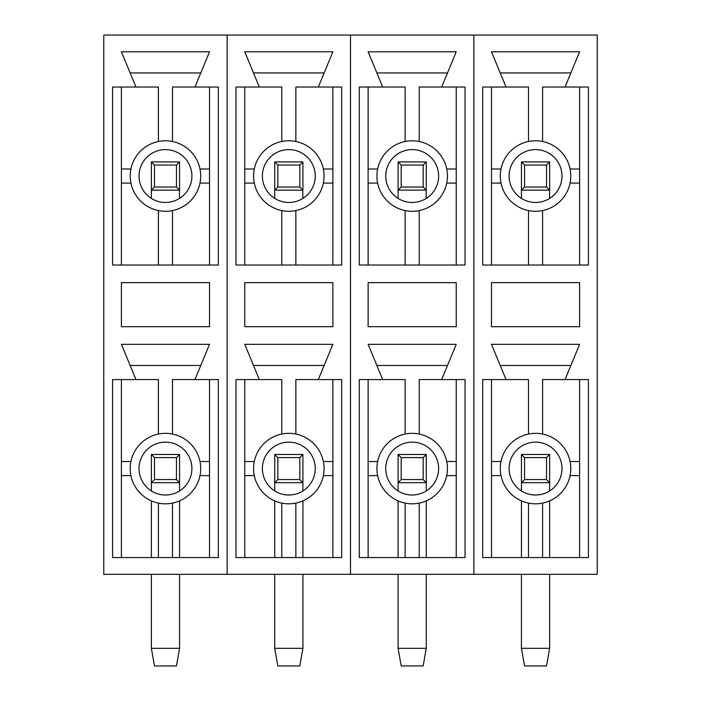 <?xml version="1.0" encoding="UTF-8"?>
<svg xmlns="http://www.w3.org/2000/svg" width="701" height="701" viewBox="0 0 701 701"><rect width="100%" height="100%" fill="white"/><g stroke="black" fill="none" stroke-linecap="round" stroke-linejoin="round"><path stroke-width="1.05" d="M139.026 176.03A26.436 26.436 0 0 0 165.462 202.466A26.436 26.436 0 0 0 191.89 176.03A26.436 26.436 0 0 0 165.462 149.602A26.436 26.436 0 0 0 139.026 176.03M200.705 176.03A35.243 35.243 0 0 0 165.462 140.787A35.243 35.243 0 0 0 130.211 176.03A35.243 35.243 0 0 0 165.462 211.281A35.243 35.243 0 0 0 200.705 176.03M179.561 161.931L179.561 190.129L151.363 190.129L151.363 161.931L179.561 161.931L176.45 165.042L154.465 165.042L154.465 187.027L176.45 187.027L176.45 165.042M154.465 165.042L151.363 161.931M154.465 187.027L151.363 190.129L151.363 198.392M179.561 190.129L176.45 187.027M139.026 468.575A26.436 26.436 0 0 0 165.462 495.011A26.436 26.436 0 0 0 191.89 468.575A26.436 26.436 0 0 0 165.462 442.138A26.436 26.436 0 0 0 139.026 468.575M200.705 468.575A35.243 35.243 0 0 0 165.462 433.332A35.243 35.243 0 0 0 130.211 468.575A35.243 35.243 0 0 0 165.462 503.817A35.243 35.243 0 0 0 200.705 468.575M151.363 454.476L179.561 454.476L179.561 482.674L151.363 482.674L151.363 454.476L154.465 457.587L154.465 479.563L176.45 479.563L176.45 457.587L154.465 457.587M154.465 479.563L151.363 482.674L151.363 490.937M176.45 479.563L179.561 482.674L179.561 490.937M179.561 454.476L176.45 457.587M130.141 72.939L200.775 72.939M172.507 141.497L172.507 87.038L194.948 87.038L209.52 51.795L121.404 51.795L135.968 87.038L158.408 87.038L158.408 141.497M172.507 150.557A26.436 26.436 0 0 0 158.408 150.557M172.507 443.093A26.436 26.436 0 0 0 158.408 443.093M172.507 434.042L172.507 379.574L194.948 379.574L209.52 344.331L121.404 344.331L135.968 379.574L158.408 379.574L158.408 434.042M130.141 365.475L200.775 365.475M121.404 461.521L130.929 461.521M121.404 475.62L130.929 475.62M158.408 494.047A26.436 26.436 0 0 0 172.507 494.047M158.408 557.567L158.408 503.108M172.507 557.567L172.507 503.108M190.935 475.62A26.436 26.436 0 0 0 190.935 461.521M199.995 475.62L209.52 475.62M199.995 461.521L209.52 461.521M158.408 201.511A26.436 26.436 0 0 0 172.507 201.511M158.408 265.031L158.408 210.563M172.507 265.031L172.507 210.563M121.404 168.985L130.929 168.985M121.404 183.084L130.929 183.084M190.935 183.084A26.436 26.436 0 0 0 190.935 168.985M199.995 183.084L209.52 183.084M199.995 168.985L209.52 168.985M227.142 35.05L227.142 574.312L597.217 574.312L597.217 35.05L473.858 35.05L473.858 574.312L473.858 35.05L350.5 35.05L350.5 574.312L350.5 35.05L227.142 35.05L227.142 574.312L103.783 574.312L103.783 35.05L227.142 35.05M135.968 87.038L112.589 87.038L112.589 265.031L218.326 265.031L218.326 87.038L194.948 87.038M209.52 282.652L121.404 282.652L121.404 326.71L209.52 326.71L209.52 282.652M135.968 379.574L112.589 379.574L112.589 557.567L218.326 557.567L218.326 379.574L194.948 379.574M209.52 557.567L209.52 379.574M121.404 379.574L121.404 557.567M209.52 265.031L209.52 87.038M121.404 87.038L121.404 265.031M179.561 500.873L179.561 557.567M179.561 574.312L179.561 648.329L176.45 665.95L154.465 665.95L151.363 648.329L179.561 648.329M151.363 500.873L151.363 557.567M151.363 574.312L151.363 648.329M179.474 190.129L179.474 198.444M262.384 176.03A26.436 26.436 0 0 0 288.821 202.466A26.436 26.436 0 0 0 315.257 176.03A26.436 26.436 0 0 0 288.821 149.602A26.436 26.436 0 0 0 262.384 176.03M324.064 176.03A35.243 35.243 0 0 0 288.821 140.787A35.243 35.243 0 0 0 253.578 176.03A35.243 35.243 0 0 0 288.821 211.281A35.243 35.243 0 0 0 324.064 176.03M302.92 161.931L302.92 190.129L274.722 190.129L274.722 161.931L302.92 161.931L299.809 165.042L277.833 165.042L277.833 187.027L299.809 187.027L299.809 165.042M277.833 165.042L274.722 161.931M277.833 187.027L274.722 190.129L274.722 198.392M302.92 190.129L299.809 187.027M262.384 468.575A26.436 26.436 0 0 0 288.821 495.011A26.436 26.436 0 0 0 315.257 468.575A26.436 26.436 0 0 0 288.821 442.138A26.436 26.436 0 0 0 262.384 468.575M324.064 468.575A35.243 35.243 0 0 0 288.821 433.332A35.243 35.243 0 0 0 253.578 468.575A35.243 35.243 0 0 0 288.821 503.817A35.243 35.243 0 0 0 324.064 468.575M274.722 454.476L302.92 454.476L302.92 482.674L274.722 482.674L274.722 454.476L277.833 457.587L277.833 479.563L299.809 479.563L299.809 457.587L277.833 457.587M277.833 479.563L274.722 482.674L274.722 490.937M299.809 479.563L302.92 482.674L302.92 490.937M302.92 454.476L299.809 457.587M253.499 72.939L324.142 72.939M295.866 141.497L295.866 87.038L318.315 87.038L332.879 51.795L244.763 51.795L259.326 87.038L281.767 87.038L281.767 141.497M295.866 150.557A26.436 26.436 0 0 0 281.767 150.557M295.866 443.093A26.436 26.436 0 0 0 281.767 443.093M295.866 434.042L295.866 379.574L318.315 379.574L332.879 344.331L244.763 344.331L259.326 379.574L281.767 379.574L281.767 434.042M253.499 365.475L324.142 365.475M244.763 461.521L254.288 461.521M244.763 475.62L254.288 475.62M281.767 494.047A26.436 26.436 0 0 0 295.866 494.047M281.767 557.567L281.767 503.108M295.866 557.567L295.866 503.108M314.293 475.62A26.436 26.436 0 0 0 314.293 461.521M323.354 475.62L332.879 475.62M323.354 461.521L332.879 461.521M281.767 201.511A26.436 26.436 0 0 0 295.866 201.511M281.767 265.031L281.767 210.563M295.866 265.031L295.866 210.563M244.763 168.985L254.288 168.985M244.763 183.084L254.288 183.084M314.293 183.084A26.436 26.436 0 0 0 314.293 168.985M323.354 183.084L332.879 183.084M323.354 168.985L332.879 168.985M259.326 87.038L235.948 87.038L235.948 265.031L341.685 265.031L341.685 87.038L318.315 87.038M332.879 282.652L244.763 282.652L244.763 326.71L332.879 326.71L332.879 282.652M259.326 379.574L235.948 379.574L235.948 557.567L341.685 557.567L341.685 379.574L318.315 379.574M332.879 557.567L332.879 379.574M244.763 379.574L244.763 557.567M332.879 265.031L332.879 87.038M244.763 87.038L244.763 265.031M302.92 500.873L302.92 557.567M302.92 574.312L302.92 648.329L299.809 665.95L277.833 665.95L274.722 648.329L302.92 648.329M274.722 500.873L274.722 557.567M274.722 574.312L274.722 648.329M302.832 190.129L302.832 198.444M385.743 176.03A26.436 26.436 0 0 0 412.179 202.466A26.436 26.436 0 0 0 438.616 176.03A26.436 26.436 0 0 0 412.179 149.602A26.436 26.436 0 0 0 385.743 176.03M447.422 176.03A35.243 35.243 0 0 0 412.179 140.787A35.243 35.243 0 0 0 376.936 176.03A35.243 35.243 0 0 0 412.179 211.281A35.243 35.243 0 0 0 447.422 176.03M426.278 161.931L426.278 190.129L398.08 190.129L398.08 161.931L426.278 161.931L423.167 165.042L401.191 165.042L401.191 187.027L423.167 187.027L423.167 165.042M401.191 165.042L398.08 161.931M401.191 187.027L398.08 190.129L398.08 198.392M426.278 190.129L423.167 187.027M385.743 468.575A26.436 26.436 0 0 0 412.179 495.011A26.436 26.436 0 0 0 438.616 468.575A26.436 26.436 0 0 0 412.179 442.138A26.436 26.436 0 0 0 385.743 468.575M447.422 468.575A35.243 35.243 0 0 0 412.179 433.332A35.243 35.243 0 0 0 376.936 468.575A35.243 35.243 0 0 0 412.179 503.817A35.243 35.243 0 0 0 447.422 468.575M398.08 454.476L426.278 454.476L426.278 482.674L398.08 482.674L398.08 454.476L401.191 457.587L401.191 479.563L423.167 479.563L423.167 457.587L401.191 457.587M401.191 479.563L398.08 482.674L398.08 490.937M423.167 479.563L426.278 482.674L426.278 490.937M426.278 454.476L423.167 457.587M376.858 72.939L447.501 72.939M419.233 141.497L419.233 87.038L441.674 87.038L456.237 51.795L368.121 51.795L382.685 87.038L405.134 87.038L405.134 141.497M419.233 150.557A26.436 26.436 0 0 0 405.134 150.557M419.233 443.093A26.436 26.436 0 0 0 405.134 443.093M419.233 434.042L419.233 379.574L441.674 379.574L456.237 344.331L368.121 344.331L382.685 379.574L405.134 379.574L405.134 434.042M376.858 365.475L447.501 365.475M368.121 461.521L377.646 461.521M368.121 475.62L377.646 475.62M405.134 494.047A26.436 26.436 0 0 0 419.233 494.047M405.134 557.567L405.134 503.108M419.233 557.567L419.233 503.108M437.661 475.62A26.436 26.436 0 0 0 437.661 461.521M446.712 475.62L456.237 475.62M446.712 461.521L456.237 461.521M405.134 201.511A26.436 26.436 0 0 0 419.233 201.511M405.134 265.031L405.134 210.563M419.233 265.031L419.233 210.563M368.121 168.985L377.646 168.985M368.121 183.084L377.646 183.084M437.661 183.084A26.436 26.436 0 0 0 437.661 168.985M446.712 183.084L456.237 183.084M446.712 168.985L456.237 168.985M382.685 87.038L359.315 87.038L359.315 265.031L465.052 265.031L465.052 87.038L441.674 87.038M456.237 282.652L368.121 282.652L368.121 326.71L456.237 326.71L456.237 282.652M382.685 379.574L359.315 379.574L359.315 557.567L465.052 557.567L465.052 379.574L441.674 379.574M456.237 557.567L456.237 379.574M368.121 379.574L368.121 557.567M456.237 265.031L456.237 87.038M368.121 87.038L368.121 265.031M426.278 500.873L426.278 557.567M426.278 574.312L426.278 648.329L423.167 665.95L401.191 665.95L398.08 648.329L426.278 648.329M398.08 500.873L398.08 557.567M398.08 574.312L398.08 648.329M426.19 190.129L426.19 198.444M509.11 176.03A26.436 26.436 0 0 0 535.538 202.466A26.436 26.436 0 0 0 561.974 176.03A26.436 26.436 0 0 0 535.538 149.602A26.436 26.436 0 0 0 509.11 176.03M570.789 176.03A35.243 35.243 0 0 0 535.538 140.787A35.243 35.243 0 0 0 500.295 176.03A35.243 35.243 0 0 0 535.538 211.281A35.243 35.243 0 0 0 570.789 176.03M549.637 161.931L549.637 190.129L521.439 190.129L521.439 161.931L549.637 161.931L546.535 165.042L524.55 165.042L524.55 187.027L546.535 187.027L546.535 165.042M524.55 165.042L521.439 161.931M524.55 187.027L521.439 190.129L521.439 198.392M549.637 190.129L546.535 187.027M509.11 468.575A26.436 26.436 0 0 0 535.538 495.011A26.436 26.436 0 0 0 561.974 468.575A26.436 26.436 0 0 0 535.538 442.138A26.436 26.436 0 0 0 509.11 468.575M570.789 468.575A35.243 35.243 0 0 0 535.538 433.332A35.243 35.243 0 0 0 500.295 468.575A35.243 35.243 0 0 0 535.538 503.817A35.243 35.243 0 0 0 570.789 468.575M521.439 454.476L549.637 454.476L549.637 482.674L521.439 482.674L521.439 454.476L524.55 457.587L524.55 479.563L546.535 479.563L546.535 457.587L524.55 457.587M524.55 479.563L521.439 482.674L521.439 490.937M546.535 479.563L549.637 482.674L549.637 490.937M549.637 454.476L546.535 457.587M500.225 72.939L570.859 72.939M542.592 141.497L542.592 87.038L565.032 87.038L579.596 51.795L491.48 51.795L506.052 87.038L528.493 87.038L528.493 141.497M542.592 150.557A26.436 26.436 0 0 0 528.493 150.557M542.592 443.093A26.436 26.436 0 0 0 528.493 443.093M542.592 434.042L542.592 379.574L565.032 379.574L579.596 344.331L491.48 344.331L506.052 379.574L528.493 379.574L528.493 434.042M500.225 365.475L570.859 365.475M491.48 461.521L501.005 461.521M491.48 475.62L501.005 475.62M528.493 494.047A26.436 26.436 0 0 0 542.592 494.047M528.493 557.567L528.493 503.108M542.592 557.567L542.592 503.108M561.019 475.62A26.436 26.436 0 0 0 561.019 461.521M570.071 475.62L579.596 475.62M570.071 461.521L579.596 461.521M528.493 201.511A26.436 26.436 0 0 0 542.592 201.511M528.493 265.031L528.493 210.563M542.592 265.031L542.592 210.563M491.48 168.985L501.005 168.985M491.48 183.084L501.005 183.084M561.019 183.084A26.436 26.436 0 0 0 561.019 168.985M570.071 183.084L579.596 183.084M570.071 168.985L579.596 168.985M506.052 87.038L482.674 87.038L482.674 265.031L588.411 265.031L588.411 87.038L565.032 87.038M579.596 282.652L491.48 282.652L491.48 326.71L579.596 326.71L579.596 282.652M506.052 379.574L482.674 379.574L482.674 557.567L588.411 557.567L588.411 379.574L565.032 379.574M579.596 557.567L579.596 379.574M491.48 379.574L491.48 557.567M579.596 265.031L579.596 87.038M491.48 87.038L491.48 265.031M549.637 500.873L549.637 557.567M549.637 574.312L549.637 648.329L546.535 665.95L524.55 665.95L521.439 648.329L549.637 648.329M521.439 500.873L521.439 557.567M521.439 574.312L521.439 648.329M549.549 190.129L549.549 198.444"/></g></svg>
